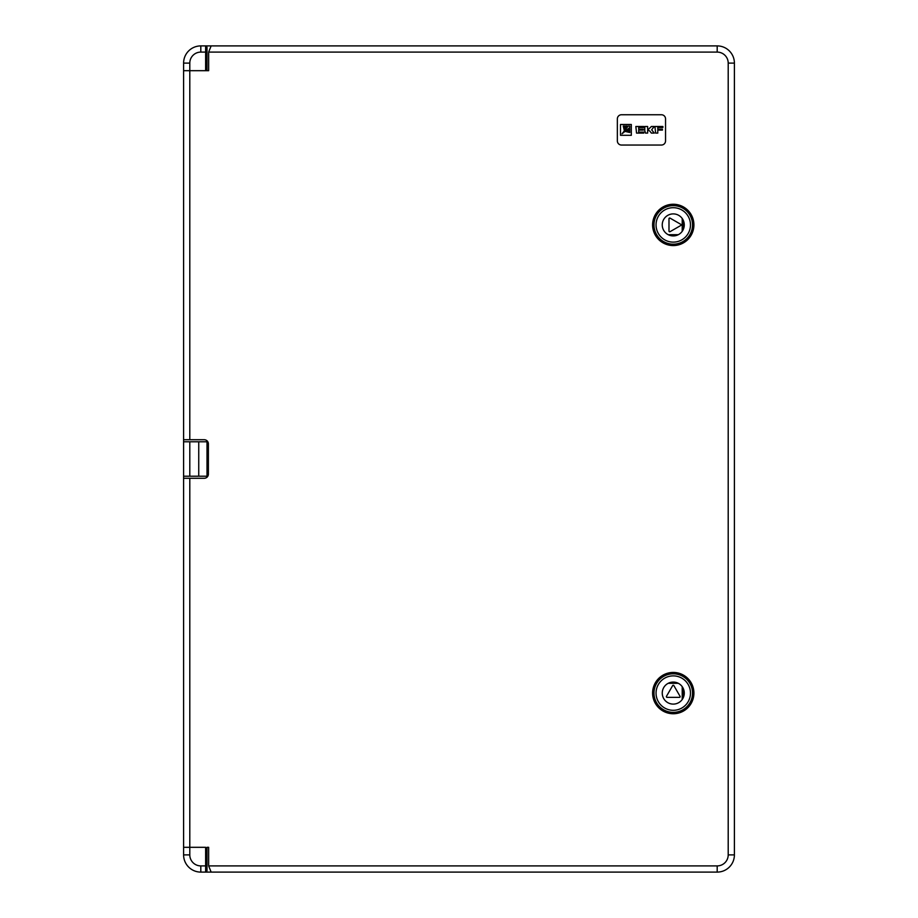 <?xml version="1.0" encoding="UTF-8"?>
<svg xmlns="http://www.w3.org/2000/svg" width="918" height="918" viewBox="0 0 918 918"><rect width="100%" height="100%" fill="white"/><g stroke="black" fill="none" stroke-linecap="round" stroke-linejoin="round"><path stroke-width="1.38" d="M198.747 441.787L207.009 441.787L207.009 476.212L198.747 476.212L198.747 441.787L189.797 441.787L189.797 476.212L183.6 476.212L183.6 478.278L189.797 478.278L189.797 854.887A11.016 11.016 0 0 0 200.812 865.904L205.632 865.904L205.632 847.314L183.6 847.314L183.6 478.278M207.009 870.723L207.009 847.314L207.009 870.723L205.632 872.1L211.14 872.1L208.661 865.904L208.661 847.314L207.009 847.314M208.661 865.904L717.188 865.904A11.016 11.016 0 0 0 728.203 854.887L728.203 63.112A11.016 11.016 0 0 0 717.188 52.096L208.661 52.096L211.14 45.9L205.632 45.9L207.009 47.277L207.009 70.686L207.009 47.277M207.009 70.686L205.632 70.686L205.632 52.096L200.812 52.096A11.016 11.016 0 0 0 189.797 63.112L189.797 439.722L183.6 439.722L183.6 441.787L189.797 441.787M207.009 865.33L205.632 865.904L205.632 872.1L200.812 872.1A17.212 17.212 0 0 1 183.6 854.887L183.6 847.314M208.661 52.096L208.661 70.686L183.6 70.686L183.6 63.112A17.212 17.212 0 0 1 200.812 45.9L205.632 45.9L205.632 52.096L207.009 52.67M183.6 476.212L183.6 441.787M189.797 476.212L198.747 476.212M673.261 704.106A11.016 11.016 0 0 1 663.725 687.582A11.016 11.016 0 0 1 682.797 687.582A11.016 11.016 0 0 1 673.261 704.106A11.016 11.016 0 0 1 663.725 687.582A11.016 11.016 0 0 1 682.797 687.582A11.016 11.016 0 0 1 673.261 704.106M673.261 710.303A17.212 17.212 0 0 1 658.355 684.484A17.212 17.212 0 0 1 688.167 684.484A17.212 17.212 0 0 1 673.261 710.303A17.212 17.212 0 0 1 658.355 684.484A17.212 17.212 0 0 1 688.167 684.484A17.212 17.212 0 0 1 673.261 710.303M679.458 697.359L667.065 697.359A0.689 0.689 0 0 1 666.468 696.326L672.664 685.585A0.689 0.689 0 0 1 673.858 685.585L680.054 696.326A0.689 0.689 0 0 1 679.458 697.359L667.065 697.359A0.689 0.689 0 0 1 666.468 696.326L672.664 685.585A0.689 0.689 0 0 1 673.858 685.585L680.054 696.326A0.689 0.689 0 0 1 679.458 697.359M662.245 224.91A11.016 11.016 0 0 1 678.769 215.374A11.016 11.016 0 0 1 678.769 234.446A11.016 11.016 0 0 1 662.245 224.91M656.049 224.91A17.212 17.212 0 0 1 681.867 210.004A17.212 17.212 0 0 1 681.867 239.816A17.212 17.212 0 0 1 656.049 224.91M668.992 231.107L668.992 218.713A0.689 0.689 0 0 1 670.025 218.117L680.766 224.313A0.689 0.689 0 0 1 680.766 225.507L670.025 231.703A0.689 0.689 0 0 1 668.992 231.107M621.486 114.75A4.131 4.131 0 0 0 617.355 118.881L617.355 140.913A4.131 4.131 0 0 0 621.486 145.044L661.419 145.044A4.131 4.131 0 0 0 665.55 140.913L665.55 118.881A4.131 4.131 0 0 0 661.419 114.75L621.486 114.75A4.131 4.131 0 0 0 617.355 118.881L617.355 140.913A4.131 4.131 0 0 0 621.486 145.044L661.419 145.044A4.131 4.131 0 0 0 665.55 140.913L665.55 118.881A4.131 4.131 0 0 0 661.419 114.75L621.486 114.75M189.797 439.722L204.255 439.722A4.131 4.131 0 0 1 208.386 443.853L208.386 474.147A4.131 4.131 0 0 1 204.255 478.278L189.797 478.278M211.14 45.9L717.188 45.9A17.212 17.212 0 0 1 734.4 63.112L734.4 854.887A17.212 17.212 0 0 1 717.188 872.1L211.14 872.1M183.6 439.722L183.6 70.686M204.255 439.722C206.734 439.917 208.111 441.294 208.386 443.853M208.386 474.147C208.111 476.706 206.734 478.083 204.255 478.278M673.261 245.565A20.655 20.655 0 0 1 655.372 214.582A20.655 20.655 0 0 1 691.151 214.582A20.655 20.655 0 0 1 673.261 245.565A20.655 20.655 0 0 1 655.372 214.582A20.655 20.655 0 0 1 691.151 214.582A20.655 20.655 0 0 1 673.261 245.565M673.261 713.745A20.655 20.655 0 0 1 655.372 682.762A20.655 20.655 0 0 1 691.151 682.762A20.655 20.655 0 0 1 673.261 713.745A20.655 20.655 0 0 1 655.372 682.762A20.655 20.655 0 0 1 691.151 682.762A20.655 20.655 0 0 1 673.261 713.745M678.333 683.313L668.189 683.313M682.212 686.664L682.212 699.516M683.313 688.58L683.313 697.6M674.994 682.212L671.528 682.212M683.313 220.4L683.313 229.42M682.212 218.484L682.212 231.336M668.189 234.687L678.333 234.687M671.528 235.788L674.994 235.788M657.793 133.087L657.781 130.092L662.417 130.092L662.417 129.128L657.781 129.128L657.781 127.476L662.888 127.476L662.888 126.5L654.924 126.5L655.613 133.087L657.793 133.087M620.488 135.302L631.309 135.302L631.309 124.492L620.488 124.492L620.488 135.302M644.78 130.574L645.469 133.087L647.638 133.087L647.638 130.104L649.703 130.953L651.378 133.087L654.236 133.087L651.665 129.805L654.236 126.5L651.378 126.5L648.647 129.128L647.638 129.128L647.638 126.5L644.78 126.5L644.78 130.574M638.698 127.476L643.805 127.476L643.805 126.5L635.841 126.5L636.53 133.087L643.805 133.087L643.805 132.123L638.698 132.123L638.698 130.104L643.323 130.104L643.323 129.128L638.698 129.128L638.698 127.476M622.06 133.741L629.771 127.568L629.771 126.053L628.245 126.053L622.06 133.741M629.771 128.658L624.665 131.664L629.771 130.218L629.771 128.658M625.583 131.504L629.771 132.513L629.771 131.136L625.583 131.504M624.251 130.23L624.63 126.03L623.253 126.03L624.251 130.23M624.16 131.113L627.143 126.03L625.571 126.03L624.16 131.113M200.812 872.1L200.812 865.904M183.6 854.887L189.797 854.887M183.6 63.112L189.797 63.112M200.812 45.9L200.812 52.096M717.188 865.904L717.188 872.1M728.203 854.887L734.4 854.887M728.203 63.112L734.4 63.112M717.188 52.096L717.188 45.9M673.261 712.368A19.278 19.278 0 0 0 689.957 683.451A19.278 19.278 0 0 0 656.565 683.451A19.278 19.278 0 0 0 673.261 712.368M673.261 244.188A19.278 19.278 0 0 0 689.957 215.271A19.278 19.278 0 0 0 656.565 215.271A19.278 19.278 0 0 0 673.261 244.188"/></g></svg>
